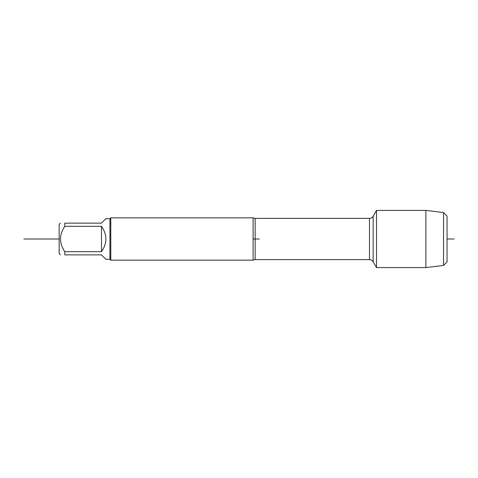 <?xml version="1.0" encoding="UTF-8"?>
<svg xmlns="http://www.w3.org/2000/svg" width="478" height="478" viewBox="0 0 478 478"><rect width="100%" height="100%" fill="white"/><g stroke="black" fill="none" stroke-linecap="round" stroke-linejoin="round"><path stroke-width="0.72" d="M253.107 217.843L255.156 218.374L255.156 239L253.107 239L253.107 217.843L110.788 217.843L110.788 260.157L253.107 260.157L253.107 239L259.387 239M376.521 239L376.521 267.584L373.151 261.747L373.151 216.253L376.521 210.416L376.521 239M60.359 254.87L59.164 253.669L59.164 224.331L60.359 223.13M109.94 218.691L109.94 259.309L105.919 259.309L101.479 254.87L64.805 254.87C59.093 254.87 59.093 254.87 64.805 254.87L64.805 251.679C59.093 243.236 59.093 234.788 64.805 226.321L64.805 223.13C59.093 223.13 59.093 223.13 64.805 223.13L101.479 223.13L105.919 218.691L109.94 218.691L110.788 217.843M101.479 251.679C107.341 243.224 107.341 234.776 101.479 226.321L101.479 251.679L64.805 251.679M101.479 226.321L64.805 226.321M447.05 261.92L447.05 239L454.1 239L447.05 239L454.1 239L447.05 239L447.05 216.08L447.05 261.92L443.524 265.445L443.524 212.555L425.892 210.416L425.892 267.584L376.521 267.584M59.164 239L23.9 239L59.164 239M447.05 239L454.1 239L447.05 239M255.156 239L255.156 259.626L253.107 260.157M255.156 259.626L369.488 259.626L369.488 218.374C371.083 218.321 372.308 217.615 373.151 216.253M255.156 218.374L369.488 218.374M369.488 259.626C371.083 259.679 372.308 260.385 373.151 261.747M109.94 259.309L110.788 260.157M425.892 210.416L376.521 210.416M443.524 265.445L425.892 267.584M447.05 216.08L443.524 212.555"/></g></svg>
